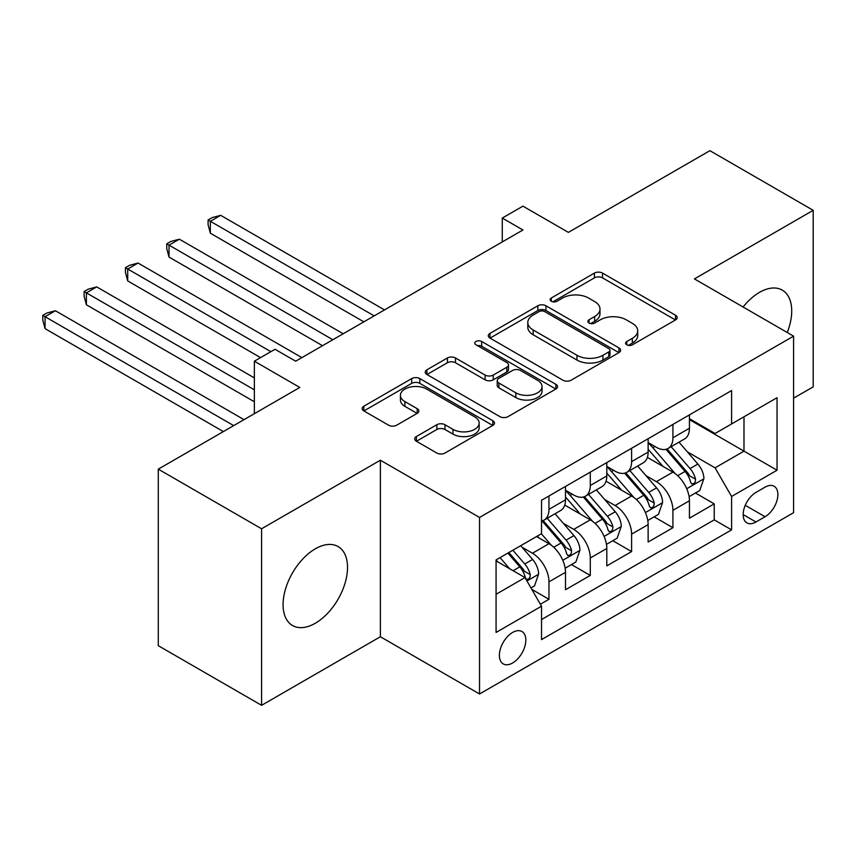 <?xml version="1.0" encoding="UTF-8"?>
<svg xmlns="http://www.w3.org/2000/svg" width="856" height="856" viewBox="0 0 856 856"><rect width="100%" height="100%" fill="white"/><g stroke="black" fill="none" stroke-linecap="round" stroke-linejoin="round"><path stroke-width="1.28" d="M626.763 344.808A4.013 2.322 0 0 0 632.434 344.808L675.534 319.93A5.735 3.306 0 0 0 677.214 317.587A5.735 3.306 0 0 0 675.534 315.254L602.528 273.096A5.735 3.306 0 0 0 594.417 273.096L551.317 297.984A4.013 2.322 0 0 0 550.14 299.621A4.013 2.322 0 0 0 551.317 301.259A4.013 2.322 0 0 0 556.999 301.259L562.574 298.038A18.351 10.593 0 0 1 588.532 298.038L594.62 301.547A18.351 10.593 0 0 1 599.992 309.048A18.351 10.593 0 0 1 594.62 316.538L589.046 319.759A4.013 2.322 0 0 0 587.869 321.396A4.013 2.322 0 0 0 589.046 323.033A4.013 2.322 0 0 0 594.717 323.033L600.291 319.812A18.351 10.593 0 0 1 626.25 319.812L632.338 323.333A18.351 10.593 0 0 1 637.709 330.823A18.351 10.593 0 0 1 632.338 338.313L626.763 341.533A4.013 2.322 0 0 0 625.586 343.17A4.013 2.322 0 0 0 626.763 344.808L626.763 341.533M315.297 623.254A45.582 26.311 120 0 0 345.075 583.097A45.582 26.311 120 0 0 338.088 546.567A45.582 26.311 120 0 0 315.297 548.824A45.582 26.311 120 0 0 285.53 588.992A45.582 26.311 120 0 0 292.517 625.511A45.582 26.311 120 0 0 315.297 623.254M787.242 332.492A45.582 26.311 120 0 0 782.277 290.12A45.582 26.311 120 0 0 759.486 292.377A45.582 26.311 120 0 0 743.094 307.015M512.605 662.983A18.704 10.796 120 0 0 524.814 646.505A18.704 10.796 120 0 0 521.946 631.514A18.704 10.796 120 0 0 512.605 632.445A18.704 10.796 120 0 0 500.385 648.923A18.704 10.796 120 0 0 503.253 663.903A18.704 10.796 120 0 0 512.605 662.983M416.369 436.539A5.735 3.306 0 0 0 414.689 438.882A5.735 3.306 0 0 0 416.369 441.225L436.849 453.049A5.735 3.306 0 0 0 444.96 453.049L492.821 425.421A5.735 3.306 0 0 0 494.5 423.078A5.735 3.306 0 0 0 492.821 420.735L419.815 378.587A5.735 3.306 0 0 0 411.704 378.587L363.843 406.215A5.735 3.306 0 0 0 362.163 408.558A5.735 3.306 0 0 0 363.843 410.901L388.581 425.186A5.735 3.306 0 0 0 396.692 425.186L417.182 413.362A5.735 3.306 0 0 0 418.862 411.019A5.735 3.306 0 0 0 417.182 408.676L404.909 401.592A15.344 8.86 0 0 1 400.415 395.333A15.344 8.86 0 0 1 409.885 387.147A15.344 8.86 0 0 1 426.609 389.063L474.663 416.819A15.344 8.86 0 0 1 479.157 423.078A15.344 8.86 0 0 1 469.687 431.264A15.344 8.86 0 0 1 452.974 429.348L444.96 424.715A5.735 3.306 0 0 0 436.849 424.715L416.369 436.539L416.369 441.225M793.576 398.179L813.2 386.848L813.2 210.319L709.902 150.677L568.384 232.383L522.93 206.146L502.269 218.066L522.93 229.996L295.673 361.2L275.011 349.28L254.36 361.2L254.36 413.683M261.583 528.783L261.583 705.323L380.374 636.736L380.374 460.207L261.583 528.783L158.285 469.152L299.803 387.447L254.36 361.2M380.374 460.207L479.542 517.452L793.576 336.151L793.576 512.691L479.542 693.991L479.542 517.452M813.2 210.319L694.409 278.906L793.576 336.151M562.981 380.225A5.735 3.306 0 0 0 571.091 380.225L618.952 352.597A5.735 3.306 0 0 0 620.632 350.254A5.735 3.306 0 0 0 618.952 347.911L545.946 305.763A5.735 3.306 0 0 0 537.836 305.763L489.974 333.401A5.735 3.306 0 0 0 488.295 335.734A5.735 3.306 0 0 0 489.974 338.077L562.981 380.225M477.595 345.685A4.013 2.322 0 0 1 481.661 346.241L481.661 341.48L555.886 384.323A5.735 3.306 0 0 1 557.566 386.666A5.735 3.306 0 0 1 555.886 389.009L508.025 416.637A5.735 3.306 0 0 1 499.915 416.637L426.909 374.489L426.909 369.813A5.735 3.306 0 0 0 425.229 372.146A5.735 3.306 0 0 0 426.909 374.489M426.909 369.813L447.388 357.979A5.735 3.306 0 0 1 455.499 357.979L485.106 375.078A5.735 3.306 0 0 0 493.227 375.078L506.805 367.235A5.735 3.306 0 0 0 508.485 364.891A5.735 3.306 0 0 0 506.805 362.548L475.99 344.754A4.013 2.322 0 0 1 474.812 343.117A4.013 2.322 0 0 1 477.284 340.977A4.013 2.322 0 0 1 481.661 341.48M261.583 705.323L158.285 645.681L158.285 469.152M540.393 604.229L548.963 599.286L531.811 589.388M522.064 547.251L532.432 553.244A23.369 13.493 60 0 1 548.963 581.866L565.495 572.322L565.495 589.741L590.287 575.425L571.476 564.575M563.376 523.401L573.755 529.383A23.369 13.493 60 0 1 590.287 558.016L606.808 548.471L606.808 565.891L631.6 551.574L612.8 540.714M604.7 499.54L615.079 505.532A23.369 13.493 60 0 1 631.6 534.155L648.131 524.61L648.131 542.03L672.923 527.713L672.923 510.304A23.369 13.493 -120 0 0 656.392 481.671L646.023 475.69M654.123 516.864L672.923 527.713M565.495 572.322A23.369 13.493 -120 0 0 548.963 543.699L536.562 536.541M606.808 548.471A23.369 13.493 -120 0 0 590.287 519.849L564.725 505.094M648.131 524.61A23.369 13.493 -120 0 0 631.6 495.988L606.048 481.233M765.061 487.16L755.976 492.414A18.115 10.454 120 0 0 744.142 508.378A18.115 10.454 120 0 0 746.913 522.888A18.115 10.454 120 0 0 755.976 521.989L765.061 516.746A18.115 10.454 120 0 0 776.895 500.781A18.115 10.454 120 0 0 774.124 486.262A18.115 10.454 120 0 0 765.061 487.16M496.073 594.278L524.995 577.575L541.527 606.198L541.527 639.603L731.591 529.864L731.591 496.469L715.07 467.836L687.336 451.829M541.527 606.198L496.073 632.445L496.073 559.92L541.527 533.684L541.527 500.279L731.591 390.55L731.591 423.945L777.045 397.708L777.045 470.222L731.591 496.469M565.495 490.263L573.755 495.036A23.369 13.493 60 0 0 585.44 496.191L601.971 486.647A23.369 13.493 -120 0 0 606.808 475.947L606.808 462.593M606.808 466.402L615.079 471.175A23.369 13.493 60 0 0 626.763 472.341L643.284 462.796A23.369 13.493 -120 0 0 648.131 452.096L648.131 438.732M541.527 619.562L714.236 519.849L714.236 503.863L689.444 518.18L689.444 500.76A23.369 13.493 -120 0 0 672.923 472.138L647.371 457.382M648.131 442.552L656.392 447.324A23.369 13.493 -120 0 0 668.076 448.48A23.369 13.493 -120 0 0 672.923 437.78L672.923 424.416M668.076 448.48L684.607 438.935A23.369 13.493 -120 0 0 689.444 428.235L689.444 414.882M548.963 495.988L548.963 509.352A23.369 13.493 60 0 1 544.116 520.052A23.369 13.493 60 0 1 541.527 520.994M544.116 520.052L560.648 510.508A23.369 13.493 -120 0 0 565.495 499.808L565.495 486.443M590.287 472.127L590.287 485.491A23.369 13.493 60 0 1 585.44 496.191M631.6 448.276L631.6 461.641A23.369 13.493 60 0 1 626.763 472.341M631.6 534.155L631.6 551.574M590.287 558.016L590.287 575.425M548.963 581.866L548.963 599.286M524.995 577.575L496.073 560.873M715.07 467.836L743.992 451.144L743.992 416.786L777.045 397.708M689.444 419.654L777.045 470.222M689.444 418.691L715.07 433.489L731.591 423.945M380.374 636.736L479.542 693.991M502.269 218.066L502.269 241.927M695.436 493.003L714.236 503.863M714.236 519.849L731.591 529.864M628.368 345.375L632.338 343.085A18.351 10.593 0 0 0 637.709 335.595L637.709 330.823M599.992 309.048L599.992 313.82A18.351 10.593 0 0 1 594.62 321.31L590.64 323.6M675.459 319.973L602.528 277.868A5.735 3.306 0 0 0 594.417 277.868L552.923 301.826M618.877 352.64L545.946 310.535A5.735 3.306 0 0 0 537.836 310.535L490.049 338.12M608.809 351.891A4.013 2.322 0 0 0 609.986 350.254A4.013 2.322 0 0 0 608.809 348.617L544.726 311.616A4.013 2.322 0 0 0 539.055 311.616L533.17 315.019A18.351 10.593 0 0 0 527.799 322.509A18.351 10.593 0 0 0 533.17 329.999L576.976 355.294A18.351 10.593 0 0 0 602.934 355.294L608.809 351.891L608.809 356.663A4.013 2.322 0 0 0 609.986 355.026L609.986 350.254M527.799 322.509L527.799 327.281A18.351 10.593 0 0 0 533.17 334.771L533.17 329.999M608.809 356.663L602.934 360.066A18.351 10.593 0 0 1 576.976 360.066L533.17 334.771M426.984 374.532L447.388 362.751L447.388 357.979M508.485 364.891L508.485 369.664A5.735 3.306 0 0 1 506.805 372.007L493.227 379.85A5.735 3.306 0 0 1 485.106 379.85L455.499 362.751A5.735 3.306 0 0 0 447.388 362.751M481.661 346.241L555.812 389.052M515.836 392.818A15.344 8.86 0 0 0 532.55 394.734A15.344 8.86 0 0 0 542.03 386.548A15.344 8.86 0 0 0 537.536 380.289L520.598 370.509A5.735 3.306 0 0 0 512.487 370.509L498.898 378.352A5.735 3.306 0 0 0 497.218 380.695A5.735 3.306 0 0 0 498.898 383.039L515.836 392.818L515.836 397.591A15.344 8.86 0 0 0 532.55 399.506A15.344 8.86 0 0 0 542.03 391.32L542.03 386.548M497.218 380.695L497.218 385.468A5.735 3.306 0 0 0 498.898 387.811L498.898 383.039M515.836 397.591L498.898 387.811M479.157 423.078L479.157 427.85A15.344 8.86 0 0 1 469.687 436.036A15.344 8.86 0 0 1 452.974 434.11L444.96 429.487A5.735 3.306 0 0 0 436.849 429.487L416.444 441.268M400.415 395.333L400.415 400.105A15.344 8.86 0 0 0 404.909 406.365L404.909 401.592M417.097 413.405L404.909 406.365M492.746 425.464L419.815 383.36A5.735 3.306 0 0 0 411.704 383.36L363.918 410.944M689.101 496.662L699.78 490.499L703.91 478.568A15.483 8.945 -120 0 0 697.875 464.038L679.001 442.178M675.213 473.646L652.828 447.72A44.705 25.808 -120 0 0 648.131 442.809M662.94 466.37L650.41 451.872A37.108 21.421 -120 0 0 648.131 449.379M384.505 309.915L220.677 215.327L210.351 221.297L210.351 233.217L363.854 321.845M665.979 449.325L685.067 471.431A15.483 8.945 60 0 1 690.589 482.099L691.712 483.929L693.809 483.64L695.211 481.939L695.553 479.232A15.483 8.945 -120 0 0 690.032 468.564L671.147 446.704M667.102 448.961L687.614 472.715A7.886 4.558 60 0 1 689.604 475.797L695.553 479.232M210.351 233.217L208.083 224.754L208.083 219.981L374.179 315.875M208.083 219.981L212.213 217.595L220.677 215.327M647.778 520.523L658.457 514.36L662.587 502.429A15.483 8.945 -120 0 0 656.563 487.888L637.677 466.028M633.9 497.497L611.505 471.581A44.705 25.808 -120 0 0 606.808 466.659M621.617 490.221L609.098 475.722A37.108 21.421 -120 0 0 606.808 473.229M343.192 333.765L179.364 239.188L169.028 245.148L169.028 257.078L322.53 345.696M624.655 473.175L643.755 495.282A15.483 8.945 60 0 1 649.276 505.95L650.4 507.79L652.486 507.49L653.888 505.789L654.23 503.093A15.483 8.945 -120 0 0 648.709 492.425L629.834 470.565M625.779 472.812L646.291 496.566A7.886 4.558 60 0 1 648.281 499.658L654.23 503.093M169.028 257.078L166.76 248.604L166.76 243.832L332.856 339.736M166.76 243.832L170.89 241.446L179.364 239.188M606.465 544.373L617.144 538.21L621.274 526.28A15.483 8.945 -120 0 0 615.239 511.749L596.365 489.889M592.577 521.358L570.192 495.431A44.705 25.808 -120 0 0 565.495 490.52M580.304 514.082L567.774 499.583A37.108 21.421 -120 0 0 565.495 497.09M301.868 357.626L138.041 263.038L127.715 269.009L127.715 280.929L260.556 357.626M583.332 497.036L602.431 519.143A15.483 8.945 60 0 1 607.953 529.811L609.076 531.64L611.173 531.351L612.575 529.65L612.907 526.943A15.483 8.945 -120 0 0 607.385 516.275L588.511 494.415M584.455 496.673L604.978 520.427A7.886 4.558 60 0 1 606.968 523.508L612.907 526.943M127.715 280.929L125.436 272.465L125.436 267.693L270.881 351.666M125.436 267.693L129.566 265.307L138.041 263.038M565.142 568.234L575.821 562.071L579.951 550.14A15.483 8.945 -120 0 0 573.916 535.599L555.041 513.739M551.264 545.208L541.377 533.77M538.98 537.932L537.375 536.081M254.36 377.903L96.717 286.899L86.392 292.859L86.392 304.79L254.36 401.764M542.019 520.887L561.108 542.993A15.483 8.945 60 0 1 566.629 553.661L567.763 555.501L569.85 555.202L571.252 553.5L571.594 550.804A15.483 8.945 -120 0 0 566.073 540.136L547.187 518.276M543.143 520.523L563.655 544.277A7.886 4.558 60 0 1 565.645 547.369L571.594 550.804M86.392 304.79L84.123 296.315L84.123 291.543L254.36 389.833M84.123 291.543L88.254 289.157L96.717 286.899M530.988 587.954L534.497 585.921L538.627 573.991A15.483 8.945 -120 0 0 532.603 559.46L520.716 545.689M509.62 568.694L500.054 557.62M497.657 561.793L496.073 559.952M244.024 419.654L55.405 310.749L45.068 316.709L45.068 328.64L223.363 431.574M507.908 553.094L519.795 566.854A15.483 8.945 60 0 1 525.317 577.522L526.44 579.352L528.527 579.063L529.928 577.361L530.271 574.654A15.483 8.945 -120 0 0 524.749 563.986L512.862 550.226M508.86 552.537L522.342 568.138A7.886 4.558 60 0 1 524.321 571.22L530.271 574.654M45.068 328.64L42.8 320.176L42.8 315.404L233.699 425.614M42.8 315.404L46.93 313.018L55.405 310.749M532.432 553.244L548.963 543.699M573.755 529.383L590.287 519.849M615.079 505.532L631.6 495.988M656.392 481.671L672.923 472.138M672.923 437.78L689.444 428.235M548.963 509.352L565.495 499.808M590.287 485.491L606.808 475.947M631.6 461.641L648.131 452.096M672.923 510.304L689.444 500.76M745.244 505.308L765.061 516.746M743.168 514.595L755.976 521.989M632.338 343.085L632.338 338.313M589.046 323.033L589.046 319.759M594.62 321.31L594.62 316.538M551.317 301.259L551.317 297.984M594.417 277.868L594.417 273.096M602.528 277.868L602.528 273.096M675.534 319.93L675.534 315.254M489.974 338.077L489.974 333.401M537.836 310.535L537.836 305.763M545.946 310.535L545.946 305.763M618.952 352.597L618.952 347.911M576.976 360.066L576.976 355.294M602.934 360.066L602.934 355.294M455.499 362.751L455.499 357.979M485.106 379.85L485.106 375.078M493.227 379.85L493.227 375.078M506.805 372.007L506.805 367.235M555.886 389.009L555.886 384.323M436.849 429.487L436.849 424.715M444.96 429.487L444.96 424.715M452.974 434.11L452.974 429.348M417.182 413.362L417.182 408.676M363.843 410.901L363.843 406.215M411.704 383.36L411.704 378.587M419.815 383.36L419.815 378.587M492.821 425.421L492.821 420.735M686.737 488.723L703.803 478.868M652.828 447.72L654.958 446.49M690.032 468.564L697.875 464.038M677.685 475.69L685.067 471.431M645.424 512.584L662.49 502.729M611.505 471.581L613.634 470.351M648.709 492.425L656.563 487.888M636.361 499.551L643.755 495.282M604.101 536.434L621.167 526.579M570.192 495.431L572.322 494.201M607.385 516.275L615.239 511.749M595.048 523.401L602.431 519.143M562.777 560.295L579.844 550.44M566.073 540.136L573.916 535.599M553.725 547.262L561.108 542.993M526.964 580.978L538.531 574.29M524.749 563.986L532.603 559.46M513.108 570.706L519.795 566.854"/></g></svg>
